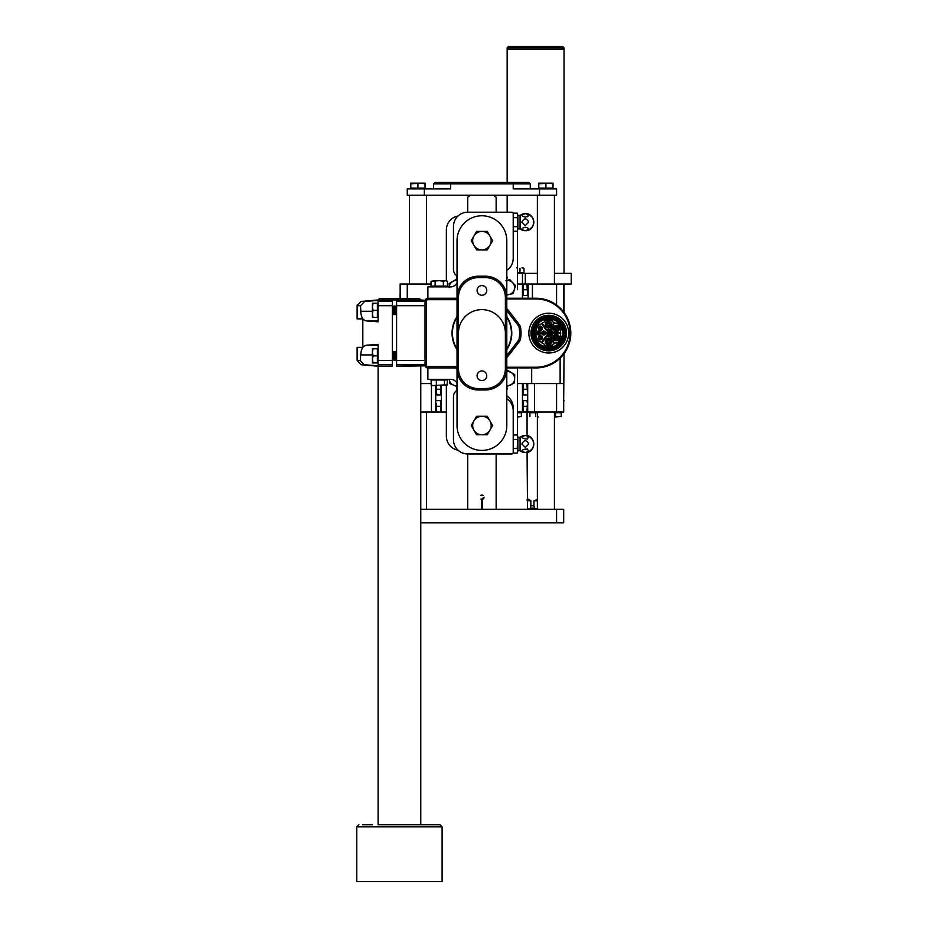 <?xml version="1.0" encoding="UTF-8"?>
<svg xmlns="http://www.w3.org/2000/svg" width="928" height="928" viewBox="0 0 928 928"><rect width="100%" height="100%" fill="white"/><g stroke="black" fill="none" stroke-linecap="round" stroke-linejoin="round"><path stroke-width="1.39" d="M506.804 355.401A33.42 33.42 0 0 0 508.428 353.44L518.091 340.843A5.684 5.684 0 0 0 519.204 338.256A33.42 33.42 0 0 0 519.204 327.92A5.684 5.684 0 0 0 518.091 325.345L508.428 312.748L509.565 311.878A34.846 34.846 0 0 0 506.804 308.711A34.846 34.846 0 0 1 509.565 311.878L519.228 324.475A7.111 7.111 0 0 1 520.608 327.7A34.846 34.846 0 0 1 520.608 338.476A7.111 7.111 0 0 1 519.228 341.713L509.565 354.299A34.846 34.846 0 0 1 506.804 357.477A34.846 34.846 0 0 0 509.565 354.299A34.846 34.846 0 0 1 506.804 357.477M506.804 367.221L535.955 367.221L535.955 367.929A34.846 34.846 0 0 0 570.801 333.094A34.846 34.846 0 0 0 535.955 298.248A34.846 34.846 0 0 1 570.801 333.094A34.846 34.846 0 0 1 535.955 367.929A34.846 34.846 0 0 0 570.801 333.094A34.846 34.846 0 0 0 535.955 298.248L506.804 298.248L535.955 298.248A34.846 34.846 0 0 1 570.801 333.094A34.846 34.846 0 0 1 535.955 367.929L506.804 367.929M457.028 367.929L427.878 367.929A2.842 2.842 0 0 1 425.036 365.087L425.036 301.09A2.842 2.842 0 0 1 427.878 298.248L457.028 298.248M452.052 333.094L452.11 334.88M506.804 316.587A29.858 29.858 0 0 1 506.804 349.601A29.858 29.858 0 0 0 506.804 316.587M457.028 349.601A29.858 29.858 0 0 1 457.028 316.587A29.858 29.858 0 0 0 457.028 349.601M518.091 325.345L519.228 324.475A7.111 7.111 0 0 1 520.608 327.7A34.846 34.846 0 0 1 520.608 338.476A7.111 7.111 0 0 1 519.228 341.713L518.091 340.843M548.761 353A19.906 19.906 0 0 0 565.999 323.141A19.906 19.906 0 0 0 531.512 323.141A19.906 19.906 0 0 0 548.761 353M457.028 299.674L427.878 299.674A1.427 1.427 0 0 0 426.462 301.09L426.462 365.087L425.036 365.087A2.842 2.842 0 0 0 427.878 367.929A2.842 2.842 0 0 1 425.036 365.087A2.842 2.842 0 0 0 427.878 367.929L427.878 379.308L450.637 379.308A7.111 7.111 0 0 1 457.028 383.322M566.428 335.031A17.771 17.771 0 0 0 566.532 332.746M566.521 332.491A17.771 17.771 0 0 0 566.498 331.98L566.358 335.53A17.771 17.771 0 0 1 547.195 350.796A17.771 17.771 0 0 1 530.99 332.421A17.771 17.771 0 0 1 548.541 315.311A17.771 17.771 0 0 1 566.498 331.98A2.842 2.842 0 0 0 565.929 333.024M528.856 332.34A19.906 19.906 0 0 0 558.053 350.691A19.906 19.906 0 0 0 559.352 316.239A19.906 19.906 0 0 0 528.856 332.34M566.358 335.53A2.842 2.842 0 0 1 565.871 334.451M532.417 332.479A16.356 16.356 0 0 1 557.461 319.244A16.356 16.356 0 0 1 556.394 347.548A16.356 16.356 0 0 1 532.417 332.479M532.695 332.491A16.066 16.066 0 0 1 557.31 319.487A16.066 16.066 0 0 1 556.255 347.304A16.066 16.066 0 0 1 532.695 332.491M533.484 332.514A15.289 15.289 0 0 1 556.893 320.148A15.289 15.289 0 0 1 555.895 346.608A15.289 15.289 0 0 1 533.484 332.514M534.54 332.56A14.222 14.222 0 0 1 556.324 321.053A14.222 14.222 0 0 1 555.396 345.668A14.222 14.222 0 0 1 534.54 332.56M556.278 342.374A11.948 11.948 0 0 1 552.044 344.578L552.52 345.471A12.946 12.946 0 0 1 544.214 345.204L544.782 344.358A11.948 11.948 0 0 1 539.783 340.97L539.203 341.817A12.946 12.946 0 0 1 539.377 324.174L539.934 325.032A11.948 11.948 0 0 1 545.014 321.749L544.458 320.891A12.946 12.946 0 0 1 552.52 320.705L552.044 321.61A11.948 11.948 0 0 1 556.278 323.802L556.742 322.909A12.946 12.946 0 0 1 561.336 330.032L560.303 330.032A11.948 11.948 0 0 1 560.303 336.145L561.336 336.145A12.946 12.946 0 0 1 556.742 343.279L556.278 342.374M554.584 343.522L550.872 336.377A3.909 3.909 0 0 0 552.647 333.442L560.698 333.442M560.698 332.734L552.578 332.734A3.84 3.84 0 0 0 550.838 329.858L554.584 322.666M553.958 322.341L550.234 329.475A3.909 3.909 0 0 0 547.23 329.486A0.708 0.708 0 0 1 546.372 329.243L542.126 323.153M541.546 323.57L545.792 329.649A1.427 1.427 0 0 0 547.508 330.148A3.202 3.202 0 0 1 551.951 333.129A3.202 3.202 0 0 1 547.45 336.006A1.427 1.427 0 0 0 545.71 336.47L541.36 342.467M541.929 342.896L546.29 336.887A0.708 0.708 0 0 1 547.16 336.655A3.909 3.909 0 0 0 550.234 336.713L553.958 343.847M551.626 341.736A3.202 3.202 0 0 1 547.601 344.706A3.202 3.202 0 0 1 546.174 339.358A3.202 3.202 0 0 1 551.626 341.736M553.819 335.205A3.202 3.202 0 0 1 559.282 337.583A3.202 3.202 0 0 1 555.257 340.553A3.202 3.202 0 0 1 553.819 335.205L554.758 335.785A2.134 2.134 0 0 1 557.531 335.89L558.505 335.379M559.306 328.883A3.202 3.202 0 0 1 553.018 329.591A3.202 3.202 0 0 1 556.939 325.67A3.202 3.202 0 0 1 559.306 328.883M550.745 326.83A3.202 3.202 0 0 1 545.386 325.392A3.202 3.202 0 0 1 549.306 321.471A3.202 3.202 0 0 1 550.745 326.83L549.805 326.238A2.134 2.134 0 0 1 547.033 326.134L546.058 326.644M550.745 333.164A1.995 1.995 0 0 1 546.801 333.442A1.995 1.995 0 0 1 550.153 331.667A1.995 1.995 0 0 1 550.745 333.164M545.629 333.117A1.995 1.995 0 0 1 541.674 333.396A1.995 1.995 0 0 1 545.026 331.621A1.995 1.995 0 0 1 545.629 333.117M540.502 333.059A1.995 1.995 0 0 1 536.558 333.338A1.995 1.995 0 0 1 539.91 331.574A1.995 1.995 0 0 1 540.502 333.059M542.451 328.454A1.995 1.995 0 0 1 539.075 329.8A1.995 1.995 0 0 1 539.934 326.459A1.995 1.995 0 0 1 542.451 328.454M539.087 339.219A1.995 1.995 0 0 1 539.945 335.878A1.995 1.995 0 0 1 542.404 338.302A1.995 1.995 0 0 1 539.087 339.219L539.4 338.72A1.427 1.427 0 0 1 539.47 336.806L539.191 336.284M549.086 343.348L549.028 344.764M551.522 340.785L550.548 341.307A2.134 2.134 0 0 1 549.074 343.65M549.608 340.193L550.861 339.532M546.174 339.358L547.114 339.95A2.134 2.134 0 0 1 549.875 340.054M546.615 341.307L545.42 340.564M547.601 344.706L547.648 343.604A2.134 2.134 0 0 1 546.348 341.144M554.758 335.785L555.014 335.948A1.844 1.844 0 0 0 554.26 337.154L553.065 336.4M555.257 340.553L555.292 339.451A2.134 2.134 0 0 1 554.004 336.992M556.73 339.196L556.672 340.611M559.178 336.632L558.192 337.154A2.134 2.134 0 0 1 556.719 339.497M555.466 327.027L555.512 325.612M553.018 329.591L553.993 329.069A2.134 2.134 0 0 1 555.478 326.726M554.932 330.182L553.68 330.844M558.366 331.018L557.426 330.438A2.134 2.134 0 0 1 554.666 330.333M557.925 329.069L559.132 329.823M556.939 325.67L556.893 326.772A2.134 2.134 0 0 1 558.192 329.231M550.304 324.87L551.499 325.624M549.306 321.471L549.272 322.584A2.134 2.134 0 0 1 550.559 325.032M547.833 322.828L547.891 321.424M545.386 325.392L546.372 324.87A2.134 2.134 0 0 1 547.845 322.526M547.764 333.477L546.801 333.442M549.283 335.008L549.016 334.486A1.427 1.427 0 0 1 547.381 333.465M549.585 333.755L550.037 334.614M550.153 331.667L549.84 332.166A1.427 1.427 0 0 1 549.77 334.092M548.912 332.038L549.434 331.215M546.824 332.595L547.416 332.618A1.427 1.427 0 0 1 549.121 331.714M542.636 333.43L541.674 333.396M544.168 334.962L543.889 334.44A1.427 1.427 0 0 1 542.265 333.419M544.469 333.709L544.922 334.556M545.026 331.621L544.713 332.12A1.427 1.427 0 0 1 544.643 334.045M543.796 331.98L544.307 331.168M541.708 332.537L542.3 332.56A1.427 1.427 0 0 1 543.994 331.667M539.91 331.574L539.597 332.073A1.427 1.427 0 0 1 539.528 333.987L539.794 334.509M538.669 331.934L539.191 331.11M536.581 332.491L537.173 332.514A1.427 1.427 0 0 1 538.878 331.609M537.521 333.384L536.558 333.338M539.04 334.904L538.774 334.393A1.427 1.427 0 0 1 537.138 333.361M540.305 329.44L539.794 330.252M542.393 328.883L541.801 328.86A1.427 1.427 0 0 1 540.108 329.753M541.465 327.99L542.428 328.025M539.934 326.459L540.212 326.981A1.427 1.427 0 0 1 541.836 328.002M539.632 327.712L539.18 326.865M539.075 329.8L539.388 329.301A1.427 1.427 0 0 1 539.458 327.375M540.316 338.859L539.806 339.671M542.404 338.302L541.824 338.279A1.427 1.427 0 0 1 540.119 339.172M541.476 337.409L542.439 337.444M539.945 335.878L540.224 336.4A1.427 1.427 0 0 1 541.848 337.432M549.063 343.847A2.308 2.308 0 0 1 547.636 343.789M546.592 341.55A1.844 1.844 0 0 1 549.306 339.984A1.844 1.844 0 0 1 548.088 343.43A1.844 1.844 0 0 1 546.592 341.55M550.049 339.961A2.308 2.308 0 0 1 550.71 341.214M546.198 341.052A2.308 2.308 0 0 1 546.952 339.845M554.236 337.398A1.844 1.844 0 0 1 557.357 336.122A1.844 1.844 0 0 1 556.777 339.172A1.844 1.844 0 0 1 554.236 337.398M553.842 336.899A2.308 2.308 0 0 1 554.596 335.692M556.707 339.694A2.308 2.308 0 0 1 555.292 339.636M557.693 335.808A2.308 2.308 0 0 1 558.366 337.061M555.478 326.528A2.308 2.308 0 0 1 556.904 326.586M554.26 328.686A1.844 1.844 0 0 1 556.255 326.911A1.844 1.844 0 0 1 557.948 328.883A1.844 1.844 0 0 1 556.011 330.6A1.844 1.844 0 0 1 554.26 328.686M554.492 330.414A2.308 2.308 0 0 1 553.83 329.162M558.354 329.324A2.308 2.308 0 0 1 557.589 330.53M546.638 324.498A1.844 1.844 0 0 1 549.469 323.002A1.844 1.844 0 0 1 549.341 326.192A1.844 1.844 0 0 1 546.638 324.498M550.722 325.136A2.308 2.308 0 0 1 549.968 326.331M547.856 322.341A2.308 2.308 0 0 1 549.272 322.387M546.87 326.215A2.308 2.308 0 0 1 546.198 324.962M547.23 333.465A1.566 1.566 0 0 1 547.265 332.607M549.817 333.129A1.067 1.067 0 0 1 548.193 333.999A1.067 1.067 0 0 1 548.262 332.143A1.067 1.067 0 0 1 549.817 333.129M549.84 334.231A1.566 1.566 0 0 1 549.086 334.625M549.202 331.586A1.566 1.566 0 0 1 549.921 332.038M542.103 333.407A1.566 1.566 0 0 1 542.138 332.56M544.701 333.082A1.067 1.067 0 0 1 543.066 333.941A1.067 1.067 0 0 1 543.135 332.096A1.067 1.067 0 0 1 544.701 333.082M544.713 334.173A1.566 1.566 0 0 1 543.959 334.579M544.075 331.528A1.566 1.566 0 0 1 544.806 331.992M539.574 333.024A1.067 1.067 0 0 1 537.95 333.894A1.067 1.067 0 0 1 538.02 332.05A1.067 1.067 0 0 1 539.574 333.024M538.959 331.482A1.566 1.566 0 0 1 539.678 331.934M536.987 333.361A1.566 1.566 0 0 1 537.022 332.502M539.597 334.126A1.566 1.566 0 0 1 538.843 334.521M540.026 329.892A1.566 1.566 0 0 1 539.296 329.428M541.534 328.419A1.067 1.067 0 0 1 539.899 329.289A1.067 1.067 0 0 1 539.968 327.433A1.067 1.067 0 0 1 541.534 328.419M541.998 328.013A1.566 1.566 0 0 1 541.964 328.86M539.377 327.248A1.566 1.566 0 0 1 540.142 326.842M541.546 337.838A1.067 1.067 0 0 1 539.91 338.708A1.067 1.067 0 0 1 539.98 336.864A1.067 1.067 0 0 1 541.546 337.838M540.038 339.312A1.566 1.566 0 0 1 539.319 338.859M542.01 337.432A1.566 1.566 0 0 1 541.975 338.291M539.4 336.667A1.566 1.566 0 0 1 540.154 336.261M556.22 327.34A1.427 1.427 0 0 1 557.531 328.848A1.427 1.427 0 0 1 556.034 330.182A1.427 1.427 0 0 1 554.689 328.709A1.427 1.427 0 0 1 556.22 327.34M547.01 341.562A1.427 1.427 0 0 1 549.19 340.414A1.427 1.427 0 0 1 549.098 342.873A1.427 1.427 0 0 1 547.01 341.562M554.666 337.409A1.427 1.427 0 0 1 556.835 336.261A1.427 1.427 0 0 1 556.742 338.72A1.427 1.427 0 0 1 554.666 337.409M554.689 328.709A1.427 1.427 0 0 1 556.87 327.561A1.427 1.427 0 0 1 556.777 330.02A1.427 1.427 0 0 1 554.689 328.709M547.056 324.51A1.427 1.427 0 0 1 549.237 323.362A1.427 1.427 0 0 1 549.144 325.821A1.427 1.427 0 0 1 547.056 324.51M549.608 333.129A0.858 0.858 0 0 1 548.286 333.802A0.858 0.858 0 0 1 548.367 332.328A0.858 0.858 0 0 1 549.608 333.129M544.492 333.071A0.858 0.858 0 0 1 543.367 333.848A0.858 0.858 0 0 1 542.926 332.56A0.858 0.858 0 0 1 544.492 333.071M539.365 333.024A0.858 0.858 0 0 1 538.17 333.767A0.858 0.858 0 0 1 537.915 332.386A0.858 0.858 0 0 1 539.365 333.024M541.314 328.408A0.858 0.858 0 0 1 540.096 329.15A0.858 0.858 0 0 1 539.91 327.735A0.858 0.858 0 0 1 541.314 328.408M541.337 337.838A0.858 0.858 0 0 1 539.736 338.21A0.858 0.858 0 0 1 540.282 336.968A0.858 0.858 0 0 1 541.337 337.838M547.555 341.585A0.882 0.882 0 0 0 548.842 342.397A0.882 0.882 0 0 0 548.9 340.878A0.882 0.882 0 0 0 547.555 341.585M555.199 337.432A0.882 0.882 0 0 0 556.498 338.244A0.882 0.882 0 0 0 556.556 336.725A0.882 0.882 0 0 0 555.199 337.432M555.234 328.721A0.882 0.882 0 0 0 556.522 329.533A0.882 0.882 0 0 0 556.58 328.013A0.882 0.882 0 0 0 555.234 328.721M547.601 324.533A0.882 0.882 0 0 0 548.889 325.345A0.882 0.882 0 0 0 548.947 323.814A0.882 0.882 0 0 0 547.601 324.533M539.226 333.013A0.708 0.708 0 0 1 538.136 333.593A0.708 0.708 0 0 1 538.182 332.363A0.708 0.708 0 0 1 539.226 333.013A0.708 0.708 0 0 1 538.228 333.639A0.708 0.708 0 0 1 538.02 332.479A0.708 0.708 0 0 1 539.168 332.711M541.175 328.408A0.708 0.708 0 0 1 540.084 328.988A0.708 0.708 0 0 1 540.131 327.746A0.708 0.708 0 0 1 541.175 328.408A0.708 0.708 0 0 1 540.154 329.022A0.708 0.708 0 0 1 540.003 327.839A0.708 0.708 0 0 1 541.152 328.176M541.186 337.827A0.708 0.708 0 0 1 540.108 338.407A0.708 0.708 0 0 1 540.154 337.177A0.708 0.708 0 0 1 540.966 338.314M549.469 333.117A0.708 0.708 0 0 1 548.378 333.697A0.708 0.708 0 0 1 548.425 332.468A0.708 0.708 0 0 1 549.469 333.117M544.342 333.071A0.708 0.708 0 0 1 543.251 333.639A0.708 0.708 0 0 1 543.298 332.41A0.708 0.708 0 0 1 544.342 333.071M506.804 398.715A14.222 14.222 0 0 1 513.207 410.594L513.207 452.551A1.427 1.427 0 0 1 511.78 453.966L467.7 453.966L467.7 509.321M453.479 396.569L453.479 439.744L453.479 396.569A7.111 7.111 0 0 1 455.613 391.5A7.111 7.111 0 0 0 457.028 389.516M453.479 439.744A14.222 14.222 0 0 0 467.7 453.966L511.78 453.966M513.207 226.687L517.198 226.687L517.894 228.938L520.074 228.926A8.538 8.538 0 0 0 525.294 230.701C536.303 231.234 536.303 213.104 525.294 213.637A8.538 8.538 0 0 0 520.074 215.412L520.074 228.926L517.894 228.926L517.198 231.2L517.894 228.938L517.198 231.2L513.207 231.2L513.207 255.583M506.804 270.303A14.222 14.222 0 0 0 513.207 258.436L513.207 213.637A1.427 1.427 0 0 0 511.78 212.21L467.7 212.21A14.222 14.222 0 0 0 453.479 226.432L453.479 269.607L453.479 226.432M447.47 281.288L445.417 280.65L447.47 281.288L447.47 286.16L431.044 286.16L431.044 281.288L439.257 280.65L433.098 280.65M445.417 280.65L439.257 280.65L443.364 281.288L445.417 280.65M443.364 286.16L443.364 281.288M435.151 286.16L435.151 281.288M437.181 280.824L439.257 280.65M431.416 385.097L431.044 380.016L447.47 380.016L447.099 385.097M433.098 385.526L447.47 384.9M431.044 384.9L432.599 385.526M447.354 380.016L447.354 384.9L445.916 385.526L444.466 384.9L433.759 385.526M447.354 384.9L445.916 385.526M436.357 380.016L436.357 384.9M444.466 380.016L444.466 384.9M431.16 380.016L431.16 384.9M511.78 212.21L467.7 212.21L467.7 197.154L469.116 196.469L469.116 195.251M457.028 282.866A7.111 7.111 0 0 1 450.637 286.868L427.878 286.868L427.878 298.248A2.842 2.842 0 0 0 425.036 301.09L426.462 301.09M457.028 276.66A7.111 7.111 0 0 0 455.613 274.688A7.111 7.111 0 0 1 453.479 269.607M506.804 395.873A14.222 14.222 0 0 1 513.207 407.752L513.207 434.977L517.198 434.977L517.894 437.239L517.198 434.977M521.884 444.013C524.192 439.64 526.466 439.64 528.705 444.013L525.294 447.424L521.884 444.071M520.074 450.764A8.538 8.538 0 0 0 525.294 452.551A8.538 8.538 0 0 1 520.074 450.764L517.894 450.764L517.198 453.05L517.894 450.788L517.198 453.05L513.207 453.05L513.207 448.526L517.198 448.526L517.894 437.239L517.894 444.013L517.894 437.262L520.074 437.262L520.074 450.764L517.894 450.764L517.198 448.526M517.198 439.501L513.207 439.501M517.894 450.788L517.894 444.013M525.294 438.944C520.852 437.796 520.863 436.659 525.306 435.534C529.726 436.67 529.726 437.807 525.294 438.944L525.538 438.944M527.417 438.573L528.426 436.566L527.417 438.573M527.429 435.905L525.318 435.534L527.429 435.905M525.306 449.082L525.294 449.082C529.726 450.219 529.726 451.356 525.294 452.493C520.852 451.344 520.863 450.208 525.306 449.082M525.294 452.551A8.538 8.538 0 0 0 533.82 444.013A8.538 8.538 0 0 0 525.294 435.476A8.538 8.538 0 0 1 533.82 444.013A8.538 8.538 0 0 1 525.294 452.551C536.303 453.073 536.303 434.954 525.294 435.476A8.538 8.538 0 0 0 520.074 437.262M521.884 222.163C524.192 217.802 526.466 217.802 528.705 222.163L525.294 225.574L521.884 222.221M517.198 226.687L517.894 222.163L517.198 217.651L513.207 217.651L513.207 213.138L517.198 213.138L517.894 215.4L517.198 213.138M517.198 217.651L517.894 215.4L517.894 222.163L517.894 215.412L517.198 217.651M517.894 228.938L517.894 222.163M525.294 217.106C520.852 215.957 520.863 214.82 525.306 213.695C529.726 214.82 529.726 215.957 525.294 217.106L525.538 217.094M527.417 216.734L528.426 214.728L527.417 216.734M527.429 214.066L525.318 213.695L527.429 214.066M525.306 227.232L525.294 227.232C529.726 228.369 529.726 229.506 525.294 230.643C520.852 229.506 520.863 228.369 525.306 227.232M529.459 436.566L532.602 439.617M532.602 448.41L529.459 451.46M529.459 214.716L532.602 217.778M532.602 226.56L529.459 229.622M457.028 279.084A3.84 3.84 0 0 1 456.924 276.463M456.924 389.725A3.84 3.84 0 0 1 457.028 387.104M506.804 276.184A3.84 3.84 0 0 1 506.804 279.084M506.804 387.104A3.84 3.84 0 0 1 506.804 390.004M458.038 216.004A14.222 14.222 0 0 0 446.368 229.993L446.368 280.801M446.368 436.195L446.368 385.456L446.368 436.195A14.222 14.222 0 0 0 458.038 450.184M517.464 230.724L517.464 289.722M517.464 367.929L517.464 435.452L517.464 367.929M458.455 368.648L457.028 368.648L457.028 297.54A21.332 21.332 0 0 1 478.361 276.208L485.472 276.208A21.332 21.332 0 0 1 506.804 297.54L506.804 368.648A21.332 21.332 0 0 1 485.472 389.969L478.361 389.969A21.332 21.332 0 0 1 457.028 368.648L457.028 425.523A24.882 24.882 0 0 0 481.922 450.416A24.882 24.882 0 0 0 506.804 425.523L506.804 368.648L505.377 368.648L505.377 297.54A19.906 19.906 0 0 0 485.472 277.634L478.361 277.634A19.906 19.906 0 0 0 458.455 297.54L458.455 368.648A19.906 19.906 0 0 0 478.361 388.554L485.472 388.554A19.906 19.906 0 0 0 505.377 368.648M505.377 297.54L506.804 297.54L506.804 240.654A24.882 24.882 0 0 0 481.922 215.772A24.882 24.882 0 0 0 457.028 240.654L457.028 297.54L458.455 297.54M481.922 380.584A4.837 4.837 0 0 0 486.11 373.334A4.837 4.837 0 0 0 477.734 373.334A4.837 4.837 0 0 0 481.922 380.584M481.922 295.266A4.837 4.837 0 0 0 486.11 288.016A4.837 4.837 0 0 0 477.734 288.016A4.837 4.837 0 0 0 481.922 295.266M481.922 416.278A9.245 9.245 0 0 1 489.926 430.151L492.594 425.523L487.258 416.278L476.586 416.278L473.918 420.906A9.245 9.245 0 0 1 481.922 416.278M473.918 430.151A9.245 9.245 0 0 1 473.918 420.906L471.25 425.523L473.918 430.151L476.586 434.768L481.922 434.768A9.245 9.245 0 0 1 473.918 430.151M481.922 434.768A9.245 9.245 0 0 0 489.926 430.151L487.258 434.768L481.922 434.768M481.922 231.408A9.245 9.245 0 0 1 489.926 245.282L492.594 240.654L487.258 231.408L476.586 231.408L473.918 236.037A9.245 9.245 0 0 1 481.922 231.408M473.918 245.282A9.245 9.245 0 0 1 473.918 236.037L471.25 240.654L473.918 245.282L476.586 249.899L481.922 249.899A9.245 9.245 0 0 1 473.918 245.282M481.922 249.899A9.245 9.245 0 0 0 489.926 245.282L487.258 249.899L481.922 249.899M481.562 509.321L481.562 499.334L484.056 497.234L482.27 499.334L482.27 509.321M496.144 212.21L496.144 197.154L494.717 196.469L494.717 195.251M482.27 499.334L481.562 499.334M483.047 495.424A2.134 2.134 0 0 0 480.785 495.424M480.82 499.067A2.134 2.134 0 0 0 483.964 497.837M420.767 412.02L431.439 412.02L431.439 385.12M420.767 383.577L431.044 383.577M435.696 385.526L435.696 412.02L436.914 412.02L436.415 409.167L436.415 412.02M441.392 385.526L441.392 412.02L446.368 412.02M435.696 412.02L431.439 412.02M556.58 305.01L556.58 284.026L563.69 284.026L563.69 311.994M556.58 284.026L532.405 284.026L532.405 298.248M528.136 298.248L528.136 284.026L526.918 284.026L527.429 292.564L527.429 284.026L523.16 284.026L523.16 289.722L526.918 289.722M522.452 298.248L522.452 284.026L517.464 284.026M528.136 284.026L532.405 284.026M556.58 412.02L556.58 383.577L563.69 383.577L563.69 412.02L526.918 412.02L527.429 403.483L526.918 412.02L523.16 412.02L523.16 400.641L526.918 400.641L527.429 403.483L526.918 400.641M556.58 383.577L534.447 383.577L534.447 412.02M527.696 412.02L527.696 383.577L526.918 383.577L527.429 392.103L527.429 383.577L517.464 383.577M517.464 412.02L522.452 412.02L522.452 383.577L523.16 383.577L523.16 389.261L526.918 389.261M527.696 383.577L534.447 383.577M400.154 298.549L400.154 284.026L431.044 284.026M522.452 394.957L523.16 394.957L523.16 389.261M527.429 394.957L527.429 392.103L527.429 394.957M523.16 394.957L526.918 394.957M522.452 295.406L523.16 295.406L523.16 289.722M527.429 295.406L527.429 292.564L527.429 295.406M523.16 295.406L526.918 295.406M522.452 412.02L523.16 412.02M523.16 406.325L526.918 406.325M440.672 385.526L440.672 394.957L436.914 394.957L436.415 392.103L436.914 394.957M441.392 394.957L440.672 394.957M436.415 385.526L436.415 392.103L436.462 385.526M440.672 389.261L436.914 389.261M441.392 400.641L440.672 400.641L440.672 412.02L436.914 412.02M441.392 412.02L440.672 412.02M436.415 403.483L436.415 409.167L436.415 403.483M440.672 406.325L436.914 406.325M440.672 400.641L436.914 400.641M409.387 284.026L409.387 195.251M554.445 509.321L554.445 412.02M554.445 284.026L554.445 195.251M556.58 509.321L563.69 509.321L563.69 522.835L556.58 522.835L556.58 509.321L420.767 509.321M556.58 522.835L420.767 522.835M556.58 195.251L539.516 195.251L539.516 188.86L556.58 188.86L556.58 195.251M424.328 195.251L407.264 195.251L407.264 188.86L424.328 188.86L424.328 195.251L539.516 195.251M530.271 188.86L530.271 183.883L433.573 183.883L433.573 188.86M424.328 188.86L450.637 188.86L450.637 182.456L528.844 182.456L530.271 183.883M513.207 182.456L513.207 188.86L539.516 188.86M433.573 183.883L434.988 182.456L450.637 182.456M553.018 188.86L553.018 188.14L538.797 188.14L538.797 183.802L549.469 183.164L538.797 183.164L538.797 183.802M553.018 183.164L549.469 183.164L553.018 183.802L553.018 183.164M553.018 188.14L553.018 183.802M545.908 188.14L545.908 183.802M425.036 188.86L425.036 188.14L410.814 188.14L410.814 183.802L421.474 183.164L410.814 183.164L410.814 183.802M425.036 183.164L421.474 183.164L425.036 183.802L425.036 183.164M425.036 188.14L425.036 183.802M417.925 188.14L417.925 183.802M400.154 293.248L400.026 298.99M563.69 293.248L563.69 298.99M523.624 268.122L521.988 267.856L523.984 268.366L523.984 272.658L517.464 272.658M516.734 267.856L517.464 267.856M523.984 268.366L522.719 267.856M519.982 272.658L519.982 268.366M554.445 273.366L571.23 273.366L571.23 284.026L563.69 284.026M523.16 284.026L522.452 284.026L522.452 273.366L517.464 273.366M522.452 273.366L537.382 273.366M525.294 273.366L525.294 284.026M563.69 400.502L564.038 353.707M507.164 182.456L507.164 49.242L564.038 49.242L564.038 47.827L507.164 47.827L508.579 46.4L562.623 46.4L564.038 47.827M507.164 47.827L507.164 49.242L564.038 49.242L507.164 49.242L564.038 49.242L564.038 273.366M543.541 46.4L546.836 46.4M517.464 412.728L521.385 412.728L521.385 416.486L517.464 416.916M521.385 416.486L517.464 416.997M554.445 412.728L561.196 412.728L561.196 416.486L554.445 416.788M561.196 416.486L554.445 416.997M555.512 412.728L555.512 416.486M529.911 412.02L529.911 412.728L537.382 412.728M538.449 416.997L537.382 416.997M529.911 412.728L529.911 416.486M535.607 412.728L535.607 416.486M537.382 509.24L534.714 508.15L533.971 505.772L530.839 505.772L530.526 508.15L529.03 509.263L527.533 508.15L527.069 452.238M530.839 500.795L527.232 500.795C526.698 498.556 527.904 498.556 530.839 500.795L530.839 505.772M533.971 505.772L533.971 500.795L537.382 499.508M537.382 500.795L533.971 500.795M457.028 280.511A7.111 7.111 0 0 0 452.771 281.428L449.21 283.469L449.21 287.576M449.245 286.868A7.111 7.111 0 0 1 452.771 281.428L456.332 279.374L457.028 279.78M506.804 280.511A7.111 7.111 0 0 1 514.332 289.582A7.111 7.111 0 0 1 509.194 294.489L513.184 293.526L515.492 285.65L509.832 279.711L505.841 280.674M506.804 294.663A7.111 7.111 0 0 0 509.194 294.489L506.665 295.104M457.028 385.677A7.111 7.111 0 0 1 449.245 379.308M449.268 379.54L449.813 383.612L457.411 386.732M506.804 386.5L514.518 382.881L514.727 374.68L511.235 372.534A7.111 7.111 0 0 1 506.804 385.677M506.804 370.887L507.732 370.388L511.235 372.534A7.111 7.111 0 0 0 506.804 371.525M425.036 364.716L396.592 364.716L396.592 366.212L396.592 299.964L420.767 299.964L378.102 299.964L392.324 299.964L392.324 305.718L378.102 305.718L378.102 300.44L364.634 301.461L360.528 305.718L360.911 313.27M425.036 301.461L396.592 301.461M372.418 354.914L360.748 354.914L360.25 360.47L364.089 364.716L378.102 365.806L378.102 824.714L439.965 824.714L378.102 824.714M396.592 366.212L425.036 365.841M364.089 364.716L378.102 366.212L392.324 366.212L392.324 364.716L378.102 364.716L378.102 365.806M378.102 366.212L361.027 364.716L357.129 360.47L357.129 347.316L362.825 347.316L362.825 318.872L357.129 318.872L357.129 305.718L361.027 301.461L364.634 301.461M360.748 354.914C361.05 348.916 363.045 345.68 366.699 345.216L364.321 346.016M378.102 364.716L378.102 344.369L366.699 345.216L378.102 345.216M392.324 305.718L392.324 364.716M378.102 305.718L378.102 321.819L366.699 320.96C363.045 320.508 361.062 317.272 360.748 311.263L360.818 312.423M361.247 315.149L361.758 316.796M364.333 320.172L365.446 320.694M363.115 347.06L361.734 349.462M396.592 299.964L396.592 305.718L425.036 305.718M392.324 360.47L378.102 360.47L378.102 362.952L373.056 362.952L372.418 359.403L372.418 362.952L373.056 362.952M378.102 348.731L377.394 348.731L377.394 362.952M372.418 352.292L372.418 359.403L373.056 355.842L372.418 352.292L373.056 348.731L372.418 348.731L372.418 352.292M377.394 355.842L373.056 355.842M377.394 348.731L373.056 348.731M392.324 359.322L392.324 352.362M393.75 359.322L394.307 360.11L394.307 351.573L393.194 360.11L392.88 351.573M395.177 359.322L395.722 360.11L395.722 351.573L394.62 360.11L394.307 351.573M396.592 359.322L396.036 360.11L395.722 351.573M378.102 303.224L377.394 303.224L377.394 317.446L373.056 317.446L372.418 313.896L372.418 317.446L373.056 317.446M378.102 317.446L377.394 317.446M372.418 306.785L372.418 313.896L373.056 310.335L372.418 306.785L373.056 303.224L372.418 303.224L372.418 306.785M377.394 310.335L373.056 310.335M377.394 303.224L373.056 303.224M392.324 313.815L392.324 306.855M393.75 313.815L394.307 314.604L394.307 306.066L393.194 314.604L392.88 306.066M395.177 313.815L395.722 314.604L395.722 306.066L394.62 314.604L394.307 306.066M396.592 313.815L396.036 314.604L395.722 306.066M404.411 824.714L394.458 824.714M372.418 824.714L362.465 824.714M399.434 881.6L356.77 881.6L356.77 826.848L358.904 824.714L356.77 826.848L442.099 826.848L439.965 824.714L442.099 826.848L442.099 881.6L399.434 881.6M360.528 305.718L357.129 305.718L361.027 301.461L378.102 299.964L379.529 298.549L419.352 298.549L420.767 299.964L425.036 300.347M378.102 320.96L366.699 320.96L364.321 320.172M362.454 318.211L361.816 316.947M519.204 327.92L520.608 327.7A34.846 34.846 0 0 1 520.608 338.476A7.111 7.111 0 0 1 519.228 341.713M458.455 333.094A23.467 23.467 0 0 1 481.922 309.627A23.467 23.467 0 0 1 505.377 333.094M457.028 317.237A29.51 29.51 0 0 0 457.028 348.951M506.804 348.951A29.51 29.51 0 0 0 506.804 317.237M426.462 365.087A1.427 1.427 0 0 0 427.878 366.514L457.028 366.514M508.428 312.748A33.42 33.42 0 0 0 506.804 310.787M427.878 299.674L427.878 298.248M520.608 338.476L519.204 338.256M427.878 366.514L427.878 367.929M509.565 354.299L508.428 353.44M535.955 367.221A34.127 34.127 0 0 0 570.082 333.094A34.127 34.127 0 0 0 535.955 298.967L506.804 298.967M535.955 298.967L535.955 298.248M478.361 276.208L478.361 277.634M485.472 276.208L485.472 277.634M478.361 388.554L478.361 389.969M485.472 388.554L485.472 389.969M431.439 286.868L431.439 286.16M407.264 284.026L407.264 298.549M534.714 508.15L530.526 508.15M378.102 301.461L392.324 301.461M361.027 364.716L357.129 360.47L360.25 360.47M372.418 311.263L360.748 311.263M396.592 360.47L425.036 360.47M531.593 332.444L534.052 341.956L548.112 350.25L560.964 345.158L565.918 333.744L561.846 321.97L549.399 315.926L537.08 320.496L531.593 332.444M446.368 286.868L446.368 286.16M432.146 286.868L432.146 286.16M432.146 379.308L432.146 380.016M446.368 379.308L446.368 380.016M520.074 215.412L517.894 215.412M525.294 230.701A8.538 8.538 0 0 0 533.82 222.163A8.538 8.538 0 0 0 525.294 213.637A8.538 8.538 0 0 1 533.82 222.163A8.538 8.538 0 0 1 520.074 228.926M496.144 453.966L496.144 509.321M531.686 367.929L531.686 383.577M560.129 358.185L560.129 383.577M522.452 400.641L523.16 400.641M426.462 509.321L426.462 412.02M426.462 284.026L426.462 195.251M537.382 509.321L537.382 412.02M537.382 284.026L537.382 195.251M538.797 188.86L538.797 188.14M410.814 188.86L410.814 188.14M523.16 273.366L523.16 272.658M564.038 312.469L564.038 284.026M507.164 212.21L507.164 195.251M564.038 400.502L563.69 401.441M521.385 412.02L521.385 412.728M561.196 412.02L561.196 412.728M527.904 508.927L528.89 509.321M527.069 412.02L527.069 435.789M527.069 438.689L527.069 439.292M527.069 448.734L527.069 449.338M393.75 352.362L393.194 351.573M395.177 352.362L394.62 351.573M396.592 352.362L396.036 351.573M393.75 306.855L393.194 306.066M395.177 306.855L394.62 306.066M396.592 306.855L396.036 306.066M420.767 364.716L420.767 824.714M420.767 299.964L419.352 298.549M378.102 299.964L379.529 298.549M357.245 304.72L357.129 305.718"/></g></svg>
